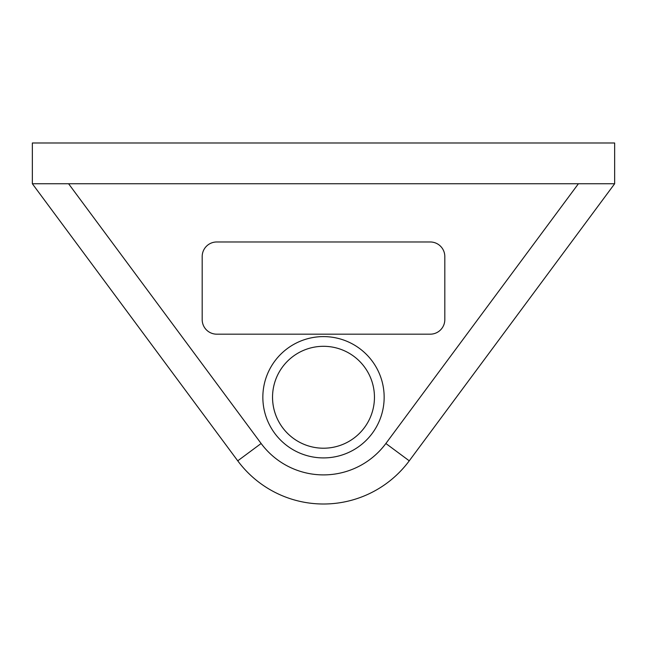 <?xml version="1.0" encoding="UTF-8"?>
<svg xmlns="http://www.w3.org/2000/svg" width="647" height="647" viewBox="0 0 647 647"><rect width="100%" height="100%" fill="white"/><g stroke="black" fill="none" stroke-linecap="round" stroke-linejoin="round"><path stroke-width="0.97" d="M313.795 347.237A50.951 50.951 0 0 0 313.795 447.279A50.951 50.951 0 0 0 374.451 397.258A50.951 50.951 0 0 0 313.795 347.237M202.188 319.618A14.557 14.557 0 0 0 216.745 334.175L430.255 334.175A14.557 14.557 0 0 0 444.812 319.618L444.812 256.535A14.557 14.557 0 0 0 430.255 241.978L216.745 241.978A14.557 14.557 0 0 0 202.188 256.535L202.188 319.618M32.35 183.748L614.65 183.748L409.26 460.826A106.755 106.755 0 0 1 237.74 460.826L32.35 183.748L32.35 142.987L614.65 142.987L614.65 183.748M68.59 183.748L261.129 443.494A77.64 77.64 0 0 0 385.871 443.494L578.41 183.748M262.844 397.258A60.656 60.656 0 0 1 323.5 336.602A60.656 60.656 0 0 1 384.156 397.258A60.656 60.656 0 0 1 323.5 457.914A60.656 60.656 0 0 1 262.844 397.258M272.549 397.258A50.951 50.951 0 0 0 333.205 447.279A50.951 50.951 0 0 0 374.451 397.258M409.26 460.826A106.755 106.755 0 0 1 237.74 460.826L261.129 443.494A77.64 77.64 0 0 0 385.871 443.494L409.26 460.826"/></g></svg>

